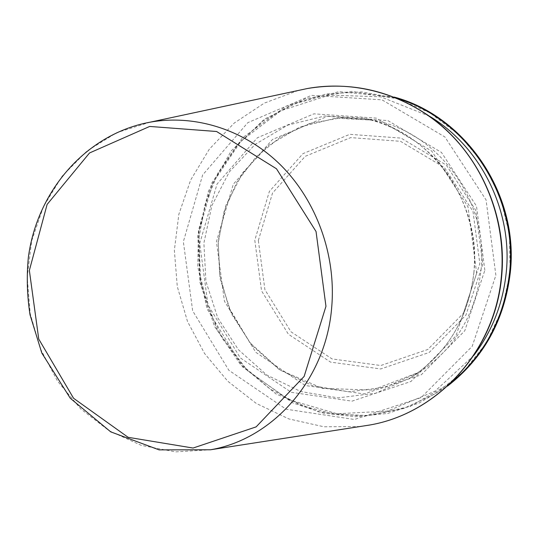 <?xml version="1.0" encoding="UTF-8"?>
<svg xmlns="http://www.w3.org/2000/svg" width="538" height="538" viewBox="0 0 538 538"><rect width="100%" height="100%" fill="white"/><g stroke="black" fill="none" stroke-linecap="round" stroke-linejoin="round"><path stroke-width="0.4" stroke-dasharray="2.69 2.02" d="M429.553 116.248L380.675 96.8L329.263 95.112L281.044 110.68L240.97 141.164L212.799 182.94L198.946 231.569L200.479 282.255L217.144 330.15L247.446 370.635L288.677 399.6L336.99 413.769L387.582 411.093L435.007 391.166L473.722 355.551M495.875 275.301L486.063 199.921L444.872 136.948L381.98 99.846L311.482 95.354L247.81 122.664L202.651 174.958L183.357 241.717L192.665 310.856L228.865 370.292L286.048 409.196L354.421 419.479L421.133 397.595L472.223 346.277L495.875 275.301M476.661 273.237L467.986 206.753L431.758 151.117L376.318 118.125L313.93 113.834L257.339 137.782L217.029 184.097L199.732 243.479L208.011 305.059L240.325 357.911L291.28 392.323L351.993 401.16L410.971 381.476L455.942 335.927L476.661 273.237M473.924 272.652C482.014 201.252 429.532 130.008 363.029 118.104L324.589 116.04L287.689 125.146L255.146 144.372L229.289 171.972L211.838 205.704L203.895 243.028L205.899 281.253L217.675 317.676L238.415 349.707L266.754 374.993L300.762 391.543L338.025 397.878L375.746 393.217L410.918 377.568C447.334 353.358 468.336 318.382 473.924 272.652M481.033 270.103C488.914 200.862 437.986 131.79 373.285 120.196L335.873 118.172L299.928 126.988L268.2 145.643L242.968 172.442L225.926 205.22L218.152 241.488L220.082 278.637L231.535 314.024L251.75 345.134L279.37 369.667L312.504 385.692L348.799 391.792L385.524 387.199L419.748 371.953C455.168 348.402 475.599 314.454 481.033 270.103M484.852 270.244L476.493 206.115L441.476 152.429L387.831 120.566L327.386 116.383L272.477 139.483L233.304 184.245L216.451 241.67L224.44 301.233L255.792 352.316L305.234 385.504L364.105 393.937L421.247 374.811L464.785 330.762L484.852 270.244M398.692 98.911L351.865 91.393L305.779 98.515L264.447 119.1L231.199 150.929L208.482 191.044L197.843 236.054L199.934 282.363L214.514 326.364L240.52 364.609L276.068 393.971L318.489 411.832L364.448 416.304L410.037 406.499L451.093 382.753M510.091 272.289L509.466 234.386L500.374 197.52L483.346 163.794L459.405 135.072L429.99 112.879L396.802 98.293L361.697 91.924L326.566 93.868L293.17 103.794L263.102 120.996L237.702 144.453L218.045 172.92L204.904 204.998L198.757 239.202L199.813 273.99L207.984 307.83L222.92 339.236L244.023 366.795L270.412 389.209L300.984 405.349L334.401 414.321L369.108 415.491L403.426 408.571L435.578 393.695L463.81 371.408L486.493 342.726L502.257 309.088L510.091 272.289M254.79 240.244L261.555 290.87L288.375 334.199L330.621 362.141L380.749 368.954L429.183 352.471L465.908 315.14L482.781 264.165L475.753 210.271L446.305 165.092L401.039 138.098L349.781 134.325L302.955 153.646L269.35 191.481L254.79 240.244M258.341 240.479L272.517 193.081L305.201 156.336L350.715 137.607L400.501 141.312L444.428 167.547L473.003 211.407L479.822 263.707L463.467 313.19L427.831 349.465L380.803 365.517L332.087 358.94L291.004 331.811L264.911 289.7L258.341 240.479M150.055 122.187L116.665 132.698L86.887 151.084L62.126 176.195L43.464 206.632L31.681 240.816L27.209 277.07L30.195 313.681L40.478 348.947L57.593 381.22L80.801 408.947L109.1 430.716L141.198 445.336L175.576 451.88L210.519 449.775M298.193 90.492L264.252 103.148L234.205 123.081L209.336 149.154L190.647 180.048L178.851 214.272L174.359 250.298L177.284 286.539L187.486 321.435L204.548 353.479L227.782 381.24L256.263 403.426L288.798 418.907L323.99 426.795L360.211 426.5M473.87 272.699C468.255 318.462 447.273 353.419 410.918 377.568L419.748 371.953L372.478 390.077L322.565 388.396L280.002 369.922L249.908 342.645L228.926 307.622L219.625 274.582L218.287 242.631L224.124 211.259L236.949 182.046L256.155 156.74L280.809 136.813L309.632 123.518L341.058 117.795L373.285 120.196L363.029 118.104C390.433 123.955 414.321 137.345 434.704 158.273C462.882 188.145 477.697 231.152 473.87 272.699M394.226 97.082L338.893 91.642L286.203 106.121L242.308 137.977L211.885 182.873L198.414 230.62L197.776 266.727L207.063 308.852L242.672 366.99L292.961 402.982L323.52 413.157L355.618 416.728L387.925 413.379L419.055 403.063L447.576 386.062"/><path stroke-width="0.81" d="M473.722 355.551C492.122 331.368 502.963 303.694 506.238 272.517C512.781 210.909 480.932 146.975 429.553 116.248M451.093 382.753C484.758 354.764 504.254 318.012 509.587 272.504C518.134 196.8 467.804 119.934 398.692 98.911M325.961 306.29L316.041 231.528L276.485 168.784L216.572 131.494L149.685 126.443L89.53 152.967L47.115 204.427L29.355 270.446L38.749 339.075L73.578 398.288L128.138 437.313L193.061 448.046L256.128 426.876L304.131 376.432L325.961 306.29M331.771 306.465C336.042 254.575 316.405 200.654 280.668 165.065C244.77 129.604 195.153 114.103 150.055 122.187C86.046 133.962 36.9 191.091 28.319 257.689C26.517 276.767 27.095 295.826 30.041 314.858L41.823 353.062L70.296 398.275L110.7 431.846L159.113 449.876L210.519 449.775C273.257 439.062 326.452 378.981 331.771 306.465M360.211 426.5L369.64 425.033C437.152 413.567 494.973 351.307 501.355 276.552C506.419 223.055 485.74 167.668 447.596 131.353C409.27 95.179 356.042 79.725 307.528 88.494L298.193 90.492M447.576 386.062C483.716 357.925 504.631 320.043 510.313 272.403C519.163 194.675 465.821 116.134 394.226 97.082M210.519 449.775L369.64 425.033C437.441 413.514 495.296 351.085 501.658 276.404C507.536 215.207 479.15 152.16 430.75 117.109C392.39 90.767 351.321 81.231 307.528 88.494L150.055 122.187"/></g></svg>
